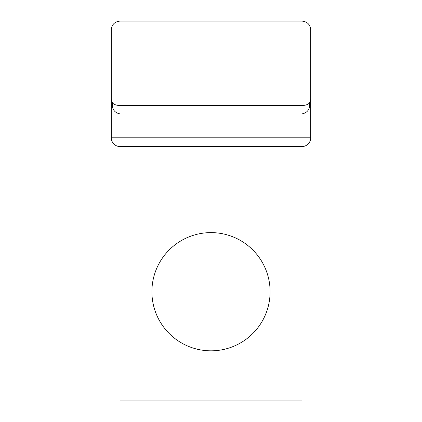<?xml version="1.0" encoding="UTF-8"?>
<svg xmlns="http://www.w3.org/2000/svg" width="422" height="422" viewBox="0 0 422 422"><rect width="100%" height="100%" fill="white"/><g stroke="black" fill="none" stroke-linecap="round" stroke-linejoin="round"><path stroke-width="0.63" d="M120.017 21.1C114.71 21.617 111.798 24.529 111.281 29.835L111.281 137.799L120.017 137.799L120.017 105.584L301.983 105.584C305.987 105.321 308.508 104.366 309.548 102.715L309.548 107.024C308.63 110.801 306.108 113.096 301.983 113.914L120.017 113.914C115.892 113.096 113.37 110.801 112.452 107.024L112.452 102.715C113.486 104.361 116.008 105.321 120.017 105.584L120.017 21.1L301.983 21.1C307.29 21.617 310.202 24.529 310.719 29.835L310.719 137.799A8.735 8.735 0 0 1 301.983 146.534L301.983 400.9L120.017 400.9L120.017 146.534L301.983 146.534L301.983 137.799L310.719 137.799M270.101 291.718A59.101 59.101 0 0 0 211 232.617A59.101 59.101 0 0 0 151.899 291.718A59.101 59.101 0 0 0 211 350.824A59.101 59.101 0 0 0 270.101 291.718M111.281 91.215L111.281 107.024L112.452 107.024M310.719 91.215L310.719 64.334M111.281 64.334L111.281 107.024M111.281 137.799A8.735 8.735 0 0 0 120.017 146.534L120.017 137.799L301.983 137.799L301.983 21.1M309.548 107.024L310.719 107.024M111.281 98.4A8.735 8.625 0 0 0 112.452 102.715M309.548 102.715A8.735 8.625 0 0 0 310.719 98.4"/></g></svg>
